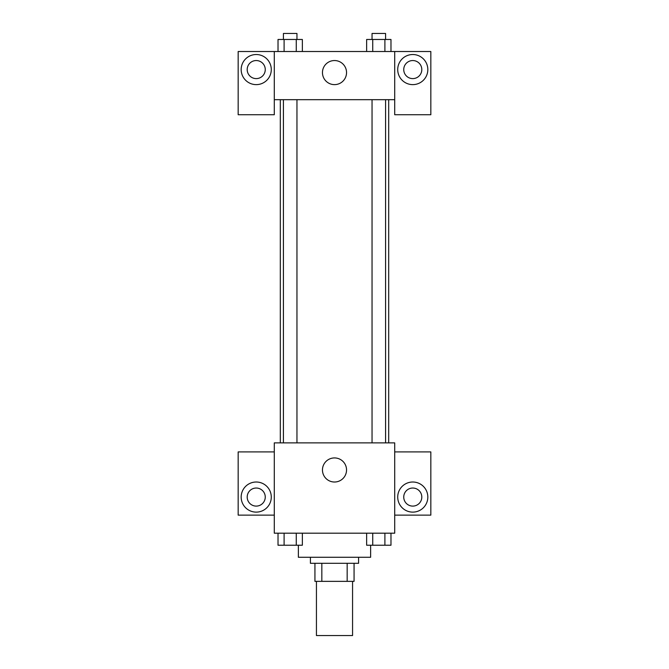 <?xml version="1.0" encoding="UTF-8"?>
<svg xmlns="http://www.w3.org/2000/svg" width="669" height="669" viewBox="0 0 669 669"><rect width="100%" height="100%" fill="white"/><g stroke="black" fill="none" stroke-linecap="round" stroke-linejoin="round"><path stroke-width="1" d="M316.437 581.361L316.437 635.55L352.563 635.55L352.563 581.361M347.169 563.298L347.169 581.361L314.932 581.361L314.932 563.298M347.169 581.361L354.068 581.361L354.068 563.298L354.068 581.361M358.584 557.277L358.584 563.298L310.416 563.298L310.416 557.277M321.831 563.298L321.831 581.361M298.374 545.235L298.374 557.277L370.626 557.277L370.626 545.235M394.71 533.193L274.29 533.193L274.29 442.878L394.71 442.878L394.71 533.193M256.227 512.12A15.053 15.053 0 0 1 243.19 489.541A15.053 15.053 0 0 1 269.264 489.541A15.053 15.053 0 0 1 256.227 512.12M274.29 515.13L238.164 515.13L238.164 451.909L274.29 451.909M247.196 497.067A9.032 9.032 0 0 1 256.227 488.036A9.032 9.032 0 0 1 265.259 497.067A9.032 9.032 0 0 1 256.227 506.099A9.032 9.032 0 0 1 247.196 497.067M334.5 482.014A12.042 12.042 0 0 1 324.072 463.952A12.042 12.042 0 0 1 344.928 463.952A12.042 12.042 0 0 1 334.5 482.014M412.773 512.12A15.053 15.053 0 0 1 399.736 489.541A15.053 15.053 0 0 1 425.81 489.541A15.053 15.053 0 0 1 412.773 512.12M394.71 515.13L430.836 515.13L430.836 451.909L394.71 451.909M403.742 497.067A9.032 9.032 0 0 1 412.773 488.036A9.032 9.032 0 0 1 421.805 497.067A9.032 9.032 0 0 1 412.773 506.099A9.032 9.032 0 0 1 403.742 497.067M388.689 99.681L388.689 442.878M372.048 442.878L372.048 99.681M296.952 99.681L296.952 442.878M394.71 99.681L394.71 114.733L430.836 114.733L430.836 51.513L394.71 51.513L394.71 99.681L274.29 99.681L274.29 114.733L238.164 114.733L238.164 51.513L274.29 51.513L274.29 99.681M265.259 69.576A9.032 9.032 0 0 1 256.227 78.608A9.032 9.032 0 0 1 247.196 69.576A9.032 9.032 0 0 1 256.227 60.545A9.032 9.032 0 0 1 265.259 69.576M256.227 84.629A15.053 15.053 0 0 1 243.19 62.05A15.053 15.053 0 0 1 269.264 62.05A15.053 15.053 0 0 1 256.227 84.629M421.805 69.576A9.032 9.032 0 0 1 408.257 77.395A9.032 9.032 0 0 1 408.257 61.757A9.032 9.032 0 0 1 421.805 69.576M412.773 84.629A15.053 15.053 0 0 1 399.736 62.05A15.053 15.053 0 0 1 425.81 62.05A15.053 15.053 0 0 1 412.773 84.629M394.71 51.513L274.29 51.513M322.458 72.587A12.042 12.042 0 0 1 340.521 62.158A12.042 12.042 0 0 1 340.521 83.015A12.042 12.042 0 0 1 322.458 72.587M390.98 51.513L390.98 39.471L366.645 39.471L366.645 51.513M384.901 39.471L384.901 51.513M372.733 39.471L372.733 51.513M372.048 39.471L372.048 33.45L385.578 33.45L385.578 39.471M302.355 51.513L302.355 39.471L278.02 39.471L278.02 51.513M296.267 39.471L296.267 51.513M284.099 39.471L284.099 51.513M283.422 39.471L283.422 33.45L296.952 33.45L296.952 39.471M390.98 533.193L390.98 545.235L366.645 545.235L366.645 533.193M384.901 533.193L384.901 545.235M372.733 533.193L372.733 545.235M385.578 545.235L372.048 545.235M302.355 533.193L302.355 545.235L278.02 545.235L278.02 533.193M296.267 533.193L296.267 545.235M284.099 533.193L284.099 545.235M296.952 545.235L283.422 545.235M280.311 99.681L280.311 442.878M385.578 442.878L385.578 99.681M283.422 99.681L283.422 442.878"/></g></svg>
